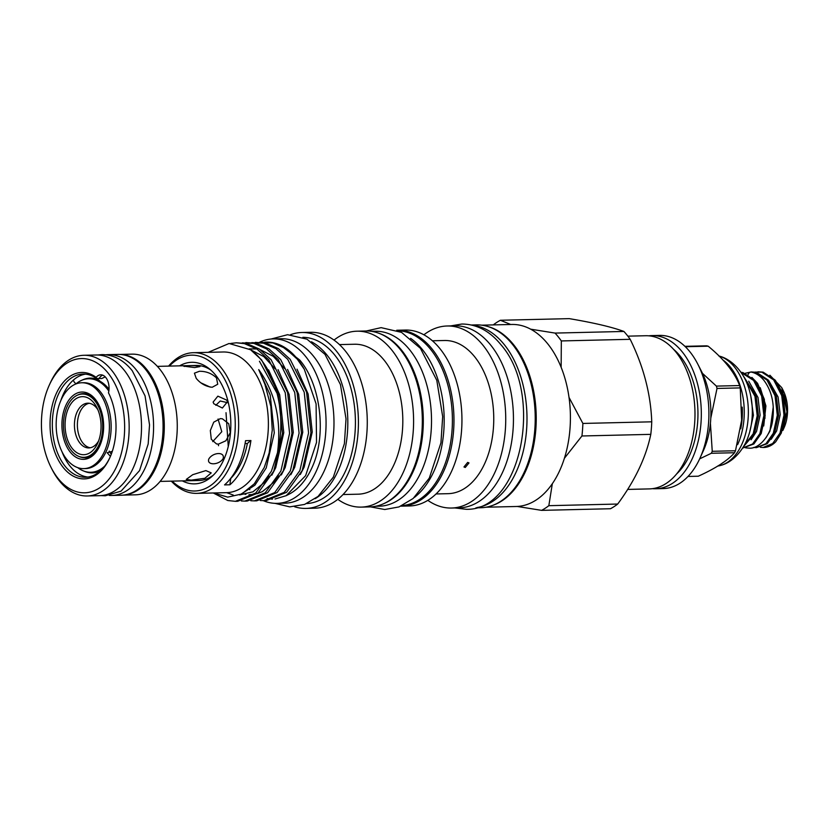 <?xml version="1.0" encoding="UTF-8"?>
<svg xmlns="http://www.w3.org/2000/svg" width="829" height="829" viewBox="0 0 829 829"><rect width="100%" height="100%" fill="white"/><g stroke="black" fill="none" stroke-linecap="round" stroke-linejoin="round"><path stroke-width="1.24" d="M748.09 374.615A3.627 2.819 -77.6 0 1 750.97 372.066A3.627 2.819 -77.6 0 1 751.488 372.117C756.255 373.226 760.442 376.024 764.048 380.521C771.789 391.091 774.68 404.086 772.732 419.484C771.312 434.355 759.582 449.1 749.229 448.147L745.603 447.847M68.693 407.692A29.036 17.989 -91.4 0 0 72.258 448.468A29.036 17.989 -91.4 0 0 97.459 443.67A29.036 17.989 -91.4 0 0 97.687 443.173A29.036 17.989 -91.4 0 0 96.848 407.526A29.036 17.989 -91.4 0 0 68.693 407.692M97.884 409.764A22.383 13.865 -91.4 0 0 87.77 403.195A22.383 13.865 -91.4 0 0 77.211 411.692A22.383 13.865 -91.4 0 0 76.009 435.463A22.383 13.865 -91.4 0 0 88.827 447.929A22.383 13.865 -91.4 0 0 98.62 440.893M90.299 447.774A22.383 13.865 88.6 0 1 78.631 434.313A22.383 13.865 88.6 0 1 80.154 411.63A22.383 13.865 88.6 0 1 89.242 403.277M98.755 445.297A31.647 19.606 -91.4 0 0 100.464 411.681A31.647 19.606 -91.4 0 0 82.33 394.044A31.647 19.606 -91.4 0 0 67.398 406.075A31.647 19.606 -91.4 0 0 65.698 439.691A31.647 19.606 -91.4 0 0 83.822 457.328A31.647 19.606 -91.4 0 0 98.755 445.297M755.24 372.086L761.841 372.18L773.685 379.931L781.737 395.64L783.996 415.111L780.006 433.111L772.669 443.525L763.084 447.494L760.369 447.287M763.084 447.494L763.768 447.484A37.906 23.481 88.6 0 0 775.726 441.795L781.291 433.08L785.27 415.08L783.011 395.609L774.96 379.9L763.126 372.148L757.944 371.796M745.209 373.268L751.25 371.952L755.146 372.345L766.98 380.086L775.032 395.796L777.301 415.267L773.312 433.266L765.975 443.691L756.39 447.65L753.685 447.442M756.39 447.65L767.26 443.66L774.587 433.246L778.576 415.236L776.317 395.765L768.265 380.055L756.421 372.314L751.25 371.952M781.768 387.661L783.104 390.283A30.642 18.984 88.6 0 1 783.996 427.909L782.804 430.52L786.939 411.692L781.768 387.661L769.882 375.205M744.546 378.097L754.95 396.272L757.209 415.743L753.219 433.743L744.245 445.432M743.592 446.541L754.494 433.712L758.483 415.712L756.224 396.241L743.416 376.076M741.157 372.532L753.592 380.407L761.644 396.117L763.903 415.588L759.913 433.588L752.587 444.002L742.711 447.971M742.991 447.971L753.862 443.971L761.198 433.557L765.177 415.557L762.918 396.086L754.867 380.376L743.033 372.625L740.991 372.304M49.232 385.257L50.144 383.247A70.361 43.595 88.6 0 1 83.895 355.289A70.361 43.595 88.6 0 1 111.78 370.418A70.361 43.595 88.6 0 1 127.179 448.209A70.361 43.595 88.6 0 1 87.232 495.97A70.361 43.595 88.6 0 1 59.346 480.83A70.361 43.595 88.6 0 1 52.186 469.628L51.191 467.67A67.139 41.595 -91.4 0 0 58.02 478.364A67.139 41.595 -91.4 0 0 116.288 467.287A67.139 41.595 -91.4 0 0 108.05 373.009A67.139 41.595 -91.4 0 0 49.232 385.257A67.139 41.595 -91.4 0 0 51.191 467.67M83.895 355.289L96.237 354.999A70.361 43.595 88.6 0 1 124.122 370.128A70.361 43.595 88.6 0 1 139.521 447.919A70.361 43.595 88.6 0 1 99.573 495.669L87.232 495.97M96.143 377.361A12.901 7.989 -91.4 0 1 100.755 374.822A12.901 7.989 -91.4 0 1 108.485 392.801A53.222 32.973 88.6 0 1 109.822 457.743A53.222 32.973 88.6 0 1 63.201 467.452A53.222 32.973 88.6 0 1 54.517 397.858A53.222 32.973 88.6 0 1 96.143 377.361L96.589 378.49A51.616 31.979 -91.4 0 0 83.076 374.055A51.616 31.979 -91.4 0 0 53.771 409.091A51.616 31.979 -91.4 0 0 65.066 466.157A51.616 31.979 -91.4 0 0 85.522 477.255A51.616 31.979 -91.4 0 0 110.05 457.235M62.061 451.867A51.616 31.979 -91.4 0 0 69.957 466.033A51.616 31.979 -91.4 0 0 87.957 477.048M84.133 471.183A47.388 29.357 -91.4 0 0 100.392 470.851M109.045 388.822L98.516 379.879A47.388 29.357 -91.4 0 0 81.978 380.19M73.46 380.024A3.627 2.518 48.4 0 0 76.164 383.703M104.765 466.085A46.776 28.974 88.6 0 1 90.848 472.281A46.776 28.974 88.6 0 1 77.781 467.66M90.848 472.281L92.351 472.25A46.776 28.974 -91.4 0 0 101.957 469.338M109.024 389.236A46.776 28.974 -91.4 0 0 108.672 388.791A46.776 28.974 -91.4 0 0 90.133 378.729L88.63 378.77A46.776 28.974 88.6 0 1 107.169 388.822A46.776 28.974 88.6 0 1 108.827 391.07M81.76 382.76L83.511 382.718A42.942 26.601 88.6 0 1 100.537 391.951A42.942 26.601 88.6 0 1 109.936 439.432A42.942 26.601 88.6 0 1 85.553 468.582L83.791 468.623A42.942 26.601 88.6 0 1 66.776 459.39A42.942 26.601 88.6 0 1 57.377 411.909A42.942 26.601 88.6 0 1 81.76 382.76A42.942 26.601 88.6 0 1 98.775 391.993A42.942 26.601 88.6 0 1 108.184 439.474A42.942 26.601 88.6 0 1 83.791 468.623M110.423 456.364L107.2 452.748L112.184 451.39M111.252 454.292L109.21 451.111M105.936 354.781A70.444 43.636 88.6 0 1 108.257 354.625L117.749 354.408A70.444 43.636 88.6 0 1 145.666 369.547A70.444 43.636 88.6 0 1 161.085 447.442A70.444 43.636 88.6 0 1 121.086 495.245L111.594 495.473A70.444 43.636 88.6 0 1 109.262 495.421M108.257 354.625A70.444 43.636 88.6 0 1 136.174 369.775A70.444 43.636 88.6 0 1 151.593 447.66A70.444 43.636 88.6 0 1 111.594 495.473M210.224 387.133L201.032 382.905M196.224 378.366L194.421 373.174L199.416 371.278C206.131 371.216 211.82 373.423 216.483 377.889L217.737 384.241L212.203 387.267C205.861 386.563 200.535 383.589 196.224 378.366M218.452 444.126L216.504 443.929L211.291 439.287L210.328 430.552L213.737 422.168L220.379 418.604L222.4 418.811L228.711 423.712L230.286 432.603L225.902 440.759L218.452 444.126M191.167 480.136L186.245 479.421L192.742 474.685L205.882 470.592L211.219 472.903L204.898 478.281L191.167 480.136M208.784 459.038C212.815 452.106 225.364 451.473 223.105 458.696C218.742 465.411 206.494 465.421 208.784 459.038L208.753 459.111M213.105 402.106L217.861 396.148L226.711 400.127L227.426 401.775L222.4 408.034L213.83 403.775L213.105 402.106M227.581 402.687L220.234 400.998L215.83 405.298M184.598 366.459C180.411 365.61 192.587 365.288 198.919 366.117L199.965 366.573L194.618 367.579L183.644 366.117M160.101 481.411L198.939 480.499A57.533 35.647 -91.4 0 0 213.302 475.183M120.112 354.449A70.361 43.595 88.6 0 1 146.899 369.589A70.361 43.595 88.6 0 1 162.463 446.551A70.361 43.595 88.6 0 1 123.438 495.089M119.842 354.439L131.987 354.149A70.361 43.595 88.6 0 1 159.873 369.278A70.361 43.595 88.6 0 1 175.282 447.08A70.361 43.595 88.6 0 1 135.324 494.83L123.169 495.11M488.208 326.616A91.045 56.403 88.6 0 1 513.731 344.854A91.045 56.403 88.6 0 1 535.006 437.318A91.045 56.403 88.6 0 1 492.447 505.462M493.245 324.906A99.998 61.957 88.6 0 1 500.405 320.263L569.264 318.637C593.605 322.74 611.823 327.009 623.916 331.455L555.047 333.082L530.664 329.175A91.045 56.403 88.6 0 1 547.907 344.045A91.045 56.403 88.6 0 1 561.15 367.32A91.045 56.403 88.6 0 1 569.015 397.402A91.045 56.403 88.6 0 1 564.394 458.292A91.045 56.403 88.6 0 1 552.332 483.701A91.045 56.403 88.6 0 1 517.223 506.457A91.045 56.403 88.6 0 1 516.135 506.498L486.012 507.213M555.047 333.082A99.998 61.957 88.6 0 1 558.269 336.854A99.998 61.957 88.6 0 1 561.326 340.937L630.195 339.31C643.553 366.522 650.744 394.024 651.749 421.816A99.998 61.957 88.6 0 1 650.796 434.355C645.998 457.401 634.962 480.623 617.698 504.042A99.998 61.957 88.6 0 1 610.476 508.737L541.617 510.363A99.998 61.957 88.6 0 0 548.839 505.68L552.332 483.701M623.916 331.455A99.998 61.957 88.6 0 1 627.128 335.227A99.998 61.957 88.6 0 1 630.195 339.31M627.864 336.149L645.698 335.735A76.61 47.46 88.6 0 1 676.049 352.211A76.61 47.46 88.6 0 1 692.826 436.914A76.61 47.46 88.6 0 1 649.325 488.903L627.667 489.421M673.583 349.31A71.17 44.092 88.6 0 1 680.35 356.325A71.17 44.092 88.6 0 1 676.537 474.033M648.869 335.828A76.61 47.46 88.6 0 1 652.019 335.579A76.61 47.46 88.6 0 1 682.381 352.056A76.61 47.46 88.6 0 1 699.158 436.769A76.61 47.46 88.6 0 1 655.656 488.758A76.61 47.46 88.6 0 1 652.485 488.664M652.019 335.579L659.615 335.403A76.61 47.46 88.6 0 1 689.977 351.879A76.61 47.46 88.6 0 1 697.769 364.076A76.61 47.46 88.6 0 1 699.997 458.126A76.61 47.46 88.6 0 1 663.241 488.582L655.656 488.758M697.769 364.076L701.521 371.413A64.517 39.968 88.6 0 1 703.396 450.624L699.997 458.126M735.489 450.748A65.719 40.714 88.6 0 1 735.022 451.743A65.719 40.714 88.6 0 1 734.546 452.727L711.313 453.276A65.719 40.714 -91.4 0 0 711.79 452.292A65.719 40.714 -91.4 0 0 712.246 451.297L735.489 450.748L741.644 420.137L740.245 387.899L717.012 388.449A65.719 40.714 -91.4 0 0 716.401 386.107L739.634 385.558L739.447 384.843L740.67 389.557M711.313 453.276L699.666 458.851M688.008 476.457L698.308 476.209C715.748 468.271 727.821 460.447 734.546 452.727M722.888 359.983A55.522 34.404 88.6 0 1 737.634 444.634M725.634 460.758A55.522 34.404 88.6 0 1 722.246 463.079M719.375 356.149A55.522 34.404 88.6 0 1 741.458 445.152A55.522 34.404 88.6 0 1 721.417 465.204A55.522 34.404 88.6 0 1 717.624 466.064M718.836 355.993C726.09 357.631 736.556 363.744 744.432 377.889A50.683 31.398 88.6 0 1 746.027 441.992A50.683 31.398 88.6 0 1 745.955 442.126C738.753 456.634 728.587 463.235 721.417 465.204M472.675 325.279A91.449 56.652 88.6 0 1 504.395 344.76A91.449 56.652 88.6 0 1 525.047 442.396A91.449 56.652 88.6 0 1 476.986 507.545M471.566 325.009L476.385 324.895A91.449 56.652 88.6 0 1 512.623 344.563A91.449 56.652 88.6 0 1 532.643 445.681A91.449 56.652 88.6 0 1 480.706 507.742L475.898 507.856M334.025 340.087A87.978 54.507 88.6 0 1 356.988 331.196A87.978 54.507 88.6 0 1 391.848 350.118A87.978 54.507 88.6 0 1 411.111 447.391A87.978 54.507 88.6 0 1 361.154 507.11A87.978 54.507 88.6 0 1 337.797 499.317M356.988 331.196L365.724 330.989A87.978 54.507 88.6 0 1 400.583 349.911A87.978 54.507 88.6 0 1 419.847 447.183A87.978 54.507 88.6 0 1 369.889 506.902L361.154 507.11M339.465 344.595L354.563 344.242A74.993 46.465 88.6 0 1 384.283 360.366A74.993 46.465 88.6 0 1 400.697 443.287A74.993 46.465 88.6 0 1 358.118 494.188L343.009 494.55M290.471 334.709A87.978 54.507 88.6 0 1 301.808 332.502L310.668 332.294A87.978 54.507 88.6 0 1 345.527 351.216A87.978 54.507 88.6 0 1 364.791 448.489A87.978 54.507 88.6 0 1 314.833 508.198L305.974 508.415A87.978 54.507 88.6 0 1 294.544 506.737M301.808 332.502A87.978 54.507 88.6 0 1 336.667 351.423A87.978 54.507 88.6 0 1 355.931 448.696A87.978 54.507 88.6 0 1 305.974 508.415M311.414 341.766A83.138 51.512 88.6 0 1 327.268 355.403A83.138 51.512 88.6 0 1 347.351 433.785A83.138 51.512 88.6 0 1 315.134 498.706M302.834 337.33A83.138 51.512 88.6 0 1 334.864 355.216A83.138 51.512 88.6 0 1 353.206 446.448A83.138 51.512 88.6 0 1 306.771 503.545M263.27 500.664A82.258 50.963 -91.4 0 0 277.041 503.369A82.258 50.963 -91.4 0 0 323.745 447.546A82.258 50.963 -91.4 0 0 305.735 356.594A82.258 50.963 -91.4 0 0 273.145 338.906A82.258 50.963 -91.4 0 0 259.436 342.304M277.041 503.369L284.948 503.182A82.258 50.963 -91.4 0 0 331.662 447.359A82.258 50.963 -91.4 0 0 313.652 356.408A82.258 50.963 -91.4 0 0 281.052 338.719L273.145 338.906M286.16 495.69L288.896 494.291A76.693 47.512 88.6 0 0 313.797 463.38C326.357 431.463 320.077 383.754 299.725 360.024L280.337 345.102A79.232 49.087 88.6 0 1 297.559 359.133A79.232 49.087 88.6 0 1 304.357 369.382L316.098 403.899L316.523 442.417L305.632 475.649L286.16 495.69L275.021 499.006M272.461 499.131L267.114 498.643M249.84 489.701L249.104 489.037M235.374 501.327L237.736 501.276L258.109 492.975L273.757 471.193L282.471 433.546L278.119 392.842L261.653 359.983L250.596 349.755A79.232 49.087 88.6 0 1 261.27 359.993A79.232 49.087 88.6 0 1 277.487 452.707L271.394 471.245L255.746 493.027L235.374 501.327L227.778 500.509L213.302 492.986M230.711 343.434L236.369 342.802L244.41 343.62L256.99 349.092L268.783 359.817L285.238 392.677L289.59 433.38L280.886 471.027L265.239 492.809L244.866 501.11L241.301 500.965M244.866 501.11L247.229 501.048L267.601 492.747L283.249 470.965L291.963 433.329L287.611 392.614L271.145 359.765L259.363 349.04L246.783 343.558L236.369 342.802M242.306 342.864L253.902 343.393L266.482 348.874L278.275 359.589L294.73 392.449L299.082 433.152L290.378 470.799L274.731 492.581L254.358 500.882L250.793 500.747M254.358 500.882L256.721 500.83L277.093 492.53L292.741 470.748L301.455 433.101L297.103 392.397L280.648 359.537L268.855 348.812L256.275 343.341L245.861 342.574M251.798 342.636L263.394 343.165L275.974 348.646L287.767 359.371L304.222 392.221L308.575 432.935L299.87 470.571L284.223 492.353L263.85 500.654L260.285 500.519M263.85 500.654L266.213 500.602L286.585 492.302L302.233 470.52L310.948 432.873L306.595 392.169L290.14 359.309L278.347 348.594L265.767 343.113L255.353 342.356M261.29 342.408L272.886 342.947L285.466 348.418L297.259 359.144L304.357 369.382M264.845 342.128L266.161 342.097A79.232 49.087 88.6 0 1 280.337 345.102M168.598 366.107A70.361 43.595 88.6 0 1 193.375 352.698L223.115 351.993A70.361 43.595 88.6 0 1 251 367.123A70.361 43.595 88.6 0 1 266.399 444.914A70.361 43.595 88.6 0 1 226.452 492.664L196.711 493.369A70.361 43.595 88.6 0 1 171.323 481.152M213.695 492.975L227.726 497.131L241.736 493.98L254.316 483.794L264.254 467.504L269.114 453.069L272.275 430.064L270.824 406.345L264.897 384.283L258.721 369.599C275.415 392.894 281.673 420.604 277.487 452.707M224.545 484.903L229.923 484.778A70.361 43.595 -91.4 0 0 250.928 440.541L245.55 440.676A70.361 43.595 -91.4 0 1 224.545 484.903M193.375 352.698A70.361 43.595 88.6 0 1 221.26 367.827A70.361 43.595 88.6 0 1 236.659 445.619A70.361 43.595 88.6 0 1 196.711 493.369M169.406 366.086A67.937 42.092 88.6 0 1 218.452 369.765A67.937 42.092 88.6 0 1 228.286 461.836A67.937 42.092 88.6 0 1 172.131 481.131M179.613 365.848A60.797 37.668 88.6 0 1 209.022 368.573A60.797 37.668 88.6 0 1 215.799 375.371A60.797 37.668 88.6 0 1 211.582 476.779A60.797 37.668 88.6 0 1 182.339 480.893M210.815 370.076A57.533 35.647 -91.4 0 0 196.214 365.454L157.375 366.377M371.433 331.341L375.226 331.248A87.501 54.206 88.6 0 1 409.889 350.066A87.501 54.206 88.6 0 1 429.049 446.81A87.501 54.206 88.6 0 1 379.361 506.187L375.578 506.281M379.288 333.413A87.501 54.206 88.6 0 1 401.671 350.263A87.501 54.206 88.6 0 1 422.334 437.411A87.501 54.206 88.6 0 1 383.319 503.835M396.728 330.263A87.978 54.507 88.6 0 1 397.36 330.243A87.978 54.507 88.6 0 1 432.22 349.154A87.978 54.507 88.6 0 1 451.484 446.437A87.978 54.507 88.6 0 1 401.526 506.146A87.978 54.507 88.6 0 1 400.894 506.156M397.36 330.243L405.329 330.046A87.978 54.507 88.6 0 1 440.199 348.968A87.978 54.507 88.6 0 1 459.463 446.251A87.978 54.507 88.6 0 1 409.495 505.959L401.526 506.146M465.266 467.463L468.996 462.934L467.67 462.406L463.96 466.965L465.266 467.463M432.396 340.781L444.458 340.501A76.61 47.46 88.6 0 1 474.82 356.967A76.61 47.46 88.6 0 1 491.587 441.681A76.61 47.46 88.6 0 1 448.085 493.669L436.023 493.96M423.888 334.802A91.045 56.403 88.6 0 1 447.152 325.994A91.045 56.403 88.6 0 1 483.234 345.569A91.045 56.403 88.6 0 1 503.162 446.24A91.045 56.403 88.6 0 1 451.463 508.032A91.045 56.403 88.6 0 1 427.816 500.343M447.152 325.994L454.872 325.807A91.045 56.403 88.6 0 1 490.955 345.392A91.045 56.403 88.6 0 1 510.882 446.054A91.045 56.403 88.6 0 1 459.183 507.845L451.463 508.032M398.013 330.761A87.501 54.206 88.6 0 1 430.779 349.569A87.501 54.206 88.6 0 1 450.209 444.852A87.501 54.206 88.6 0 1 402.148 505.597M410.604 338.336A87.501 54.206 88.6 0 1 422.552 349.765A87.501 54.206 88.6 0 1 414.376 497.431M230.638 478.437L230.783 478.437A65.626 40.662 -91.4 0 0 247.363 443.505L245.073 443.567M230.783 478.437A60.486 37.471 -91.4 0 0 229.923 484.778M250.928 440.541A60.486 37.471 -91.4 0 0 247.363 443.505M250.596 349.755L229.073 343.496L208.162 352.346M684.93 346.335L706.619 345.828A65.719 40.714 88.6 0 1 708.173 346.19L685.334 346.729M740.245 387.899A65.719 40.714 88.6 0 0 739.634 385.558C734.556 372.345 724.069 359.226 708.173 346.19M702.474 373.351L716.401 386.107M717.012 388.449L710.805 418.065M710.422 423.35L712.246 451.297M651.749 421.816L582.88 423.443A99.998 61.957 88.6 0 1 581.937 435.981L650.796 434.355M617.698 504.042L548.839 505.68M564.394 458.292L581.937 435.981M517.223 506.457L541.617 510.363M510.737 324.502L500.405 320.263M561.15 367.32L561.326 340.937M582.88 423.443L569.015 397.402M481.701 325.175L511.825 324.46A91.045 56.403 88.6 0 1 530.664 329.175M212.732 441.608L221.789 431.702L218.048 419.018M75.802 384.003A46.776 28.974 88.6 0 1 88.63 378.77M63.439 393.951A54.237 33.606 -91.4 0 0 61.481 399.132M85.522 374.148A51.616 31.979 -91.4 0 0 60.849 400.531M96.589 378.49L101.698 378.532L104.433 377.268M764.98 418.376L764.348 399.329L757.561 383.33L751.913 377.413M79.19 456.551A32.051 19.865 -91.4 0 0 84.807 457.712C101.231 459.991 110.796 417.08 95.325 400.252C91.522 395.702 87.511 393.485 83.283 393.62A32.051 19.865 -91.4 0 0 77.729 395.039M95.325 399.277A33.668 20.86 88.6 0 1 99.459 446.551A33.668 20.86 88.6 0 1 70.237 452.106A33.668 20.86 88.6 0 1 66.102 404.832A33.668 20.86 88.6 0 1 95.325 399.277M742.245 407.122A54.434 33.72 88.6 0 1 740.753 428.811M226.669 492.664L233.312 495.079M277.041 393.278L259.456 361.247M227.706 400.158L227.478 401.371M226.016 412.697L228.255 446.479M300.295 474.509L304.191 467.038L312.253 431.982L308.15 394.076L297.02 369.185M218.234 444.137L218.555 445.712M290.803 474.727L294.699 467.266L302.761 432.21L298.658 394.293L287.528 369.413M281.311 474.955L285.207 467.483L293.269 432.427L289.166 394.521L278.036 369.641M271.819 475.183L275.715 467.711L283.777 432.655L279.674 394.749L268.544 369.869M240.058 494.758L254.907 485.214L266.223 467.939L274.285 432.883L270.181 394.967L258.721 369.599M102.661 375.143A12.901 7.989 -91.4 0 0 99.117 378.428M757.561 383.33L755.406 381.029M751.084 439.784L756.535 431.422L760.1 415.111L757.996 397.474L748.711 381.185M749.748 431.785L753.406 415.267L750.763 395.91M786.939 411.692L784.783 396.832L775.498 380.552M771.177 439.308L776.628 430.945L780.193 414.635L778.089 396.998L768.804 380.708M765.965 437.785L769.934 431.101L773.26 406.863M760.224 387.682L765.913 405.92L763.737 425.961M101.086 495.597L105.273 495.783L121.075 491.131L139.541 470.613L148.173 443.981L149.531 424.852L145.054 395.879L132.257 370.729C123.645 360.024 113.532 354.657 101.926 354.615L97.76 354.999M450.603 325.911L461.794 324.035C476.799 324.077 489.918 331.061 501.151 344.999C543.803 393.537 522.063 511.078 466.188 509.296L454.914 507.949M86.309 393.951L82.33 394.044M271.062 339.03L287.59 334.698L306.999 339.196L324.989 354.356L340.46 384.615L346.025 418.883L344.387 443.702L333.362 477.1L318.067 496.405L304.595 504.426L289.725 506.871L274.959 503.348M366.356 330.978L381.122 327.642L401.505 332.367L420.448 348.346L436.79 380.314L442.676 416.562L440.945 442.81L429.287 478.126L413.163 498.478L398.998 506.923L384.77 509.514L370.511 506.882M269.021 476.053L264.285 482.509L252.928 491.825L239.643 494.934M250.876 349.942L263.757 356.553L275.145 368.822M278.513 475.836L273.777 482.291L262.41 491.597L257.249 493.68M254.016 494.416L248.98 494.706M245.892 494.385L242.918 493.721M249.228 348.874L256.824 348.978M260.368 349.724L273.249 356.325L284.637 368.594M87.801 457.235L83.822 457.328"/></g></svg>

